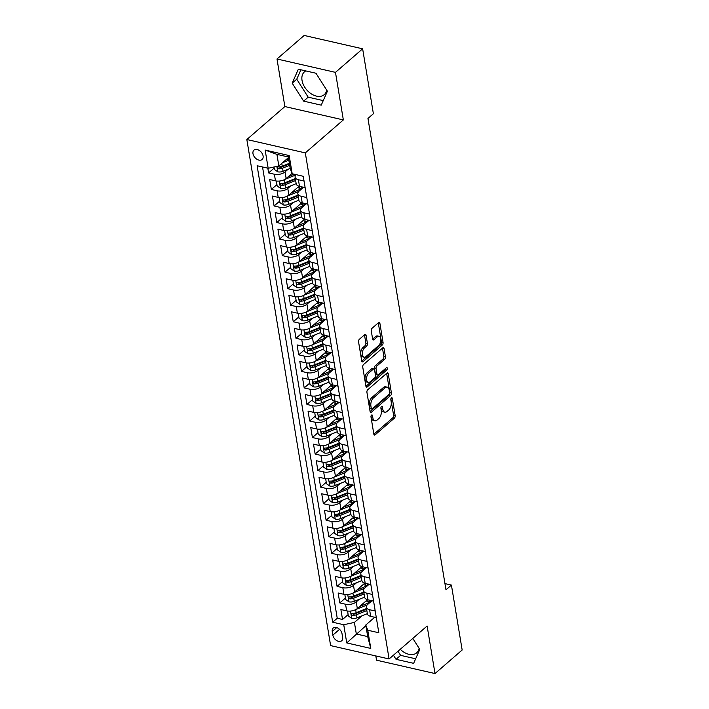 <?xml version="1.0" encoding="UTF-8"?>
<svg xmlns="http://www.w3.org/2000/svg" width="709" height="709" viewBox="0 0 709 709"><rect width="100%" height="100%" fill="white"/><g stroke="black" fill="none" stroke-linecap="round" stroke-linejoin="round"><path stroke-width="1.06" d="M371.543 415.084A1.329 0.727 102.9 0 0 370.984 416.865L373.838 434.121A1.905 1.037 102.9 0 0 374.485 435.042A1.905 1.037 102.9 0 0 375.176 434.812L394.372 418.168A1.905 1.037 102.9 0 0 395.17 415.625L392.316 398.378A1.329 0.727 102.9 0 0 391.864 397.722A1.329 0.727 102.9 0 0 391.386 397.882A1.329 0.727 102.9 0 0 390.827 399.672L391.191 401.906A6.089 3.332 102.9 0 1 388.638 410.059L387.043 411.442A6.089 3.332 102.9 0 1 384.827 412.177A6.089 3.332 102.9 0 1 382.771 409.208L382.399 406.975A1.329 0.727 102.9 0 0 381.947 406.328A1.329 0.727 102.9 0 0 381.469 406.487A1.329 0.727 102.9 0 0 380.901 408.269L381.274 410.502A6.089 3.332 102.9 0 1 378.721 418.656L377.126 420.038A6.089 3.332 102.9 0 1 374.91 420.783A6.089 3.332 102.9 0 1 372.845 417.805L372.482 415.571A1.329 0.727 102.9 0 0 372.03 414.925A1.329 0.727 102.9 0 0 371.543 415.084M305.783 70.909A15.111 10.121 -130.9 0 0 304.462 71.813A15.111 10.121 -130.9 0 0 302.034 80.409A15.111 10.121 -130.9 0 0 311.348 93.898A15.111 10.121 -130.9 0 0 324.252 94.643A15.111 10.121 -130.9 0 0 326.707 90.114M252.98 153.658A6.204 4.157 -130.9 0 0 256.8 159.188A6.204 4.157 -130.9 0 0 262.1 159.498A6.204 4.157 -130.9 0 0 263.092 155.971A6.204 4.157 -130.9 0 0 259.272 150.432A6.204 4.157 -130.9 0 0 253.973 150.131A6.204 4.157 -130.9 0 0 252.98 153.658M419.108 648.292A15.111 10.121 49.1 0 1 416.662 652.829A15.111 10.121 49.1 0 1 400.275 649.284M366.083 335.304A1.905 1.037 102.9 0 0 365.436 334.382A1.905 1.037 102.9 0 0 364.745 334.613L359.357 339.283A1.905 1.037 102.9 0 0 358.559 341.827L361.732 360.987A1.905 1.037 102.9 0 0 362.379 361.909A1.905 1.037 102.9 0 0 363.07 361.679L382.266 345.035A1.905 1.037 102.9 0 0 383.064 342.491L379.9 323.331A1.905 1.037 102.9 0 0 379.253 322.4A1.905 1.037 102.9 0 0 378.562 322.63L372.057 328.276A1.905 1.037 102.9 0 0 371.259 330.819L372.615 339.017A1.905 1.037 102.9 0 0 373.253 339.948A1.905 1.037 102.9 0 0 373.944 339.717L377.179 336.926A5.087 2.783 102.9 0 1 379.031 336.305A5.087 2.783 102.9 0 1 380.83 340.293A5.087 2.783 102.9 0 1 378.615 345.611L365.977 356.565A5.087 2.783 102.9 0 1 364.125 357.185A5.087 2.783 102.9 0 1 362.317 353.197A5.087 2.783 102.9 0 1 364.532 347.88L366.642 346.054A1.905 1.037 102.9 0 0 367.439 343.511L366.083 335.304L364.506 334.949A1.905 1.037 102.9 0 0 364.479 334.843M343.342 119.918L335.472 72.362L362.636 48.815L304.161 35.45L276.997 58.998L284.867 106.554L246.838 139.522L305.313 152.887L343.342 119.918L284.867 106.554M375.823 655.94L376.523 660.185L434.998 673.55L427.128 626.003L389.09 658.971L305.313 152.887M434.998 673.55L462.162 650.002L451.42 585.085L444.96 583.604M362.636 48.815L373.386 113.732L367.953 118.438L445.979 589.791L451.42 585.085M367.723 389.764A1.905 1.037 102.9 0 0 366.925 392.316L370.089 411.468A1.905 1.037 102.9 0 0 370.736 412.399A1.905 1.037 102.9 0 0 371.427 412.168L390.624 395.525A1.905 1.037 102.9 0 0 391.421 392.981L388.257 373.82A1.905 1.037 102.9 0 0 387.61 372.89A1.905 1.037 102.9 0 0 386.919 373.12L367.723 389.764M365.915 386.228L362.742 367.067A1.905 1.037 102.9 0 1 363.54 364.523L382.736 347.88A1.905 1.037 102.9 0 1 383.436 347.649A1.905 1.037 102.9 0 1 384.074 348.58L385.43 356.778A1.905 1.037 102.9 0 1 384.632 359.321L376.851 366.074A1.905 1.037 102.9 0 0 376.054 368.618L376.949 374.06A1.905 1.037 102.9 0 0 377.596 374.99A1.905 1.037 102.9 0 0 378.287 374.76L386.396 367.732A1.329 0.727 102.9 0 1 386.875 367.572A1.329 0.727 102.9 0 1 387.344 368.609A1.329 0.727 102.9 0 1 386.768 370.001L367.244 386.928A1.905 1.037 102.9 0 1 366.553 387.158A1.905 1.037 102.9 0 1 365.915 386.228M267.825 168.193L268.605 172.916L274.17 168.095M288.058 169.3L285.045 171.915A7.746 3.882 170.6 0 1 274.374 174.237L275.473 180.848L269.704 179.528L271.343 189.454L276.909 184.632M290.796 185.838L287.783 188.452A7.746 3.882 170.6 0 1 277.113 190.774L278.212 197.386L272.442 196.074L274.082 205.991L279.647 201.17M293.535 202.375L290.522 204.99A7.746 3.882 170.6 0 1 279.851 207.312L280.95 213.923L275.181 212.611L276.82 222.529L282.386 217.707M296.273 218.913L293.26 221.527A7.746 3.882 170.6 0 1 282.59 223.849L283.689 230.469L277.919 229.149L279.559 239.066L285.124 234.245M299.012 235.459L295.999 238.064A7.746 3.882 170.6 0 1 285.328 240.386L286.427 247.007L280.658 245.686L282.297 255.612L287.863 250.782M301.742 251.996L298.737 254.602A7.746 3.882 170.6 0 1 288.067 256.924L289.166 263.544L283.396 262.224L285.036 272.15L290.601 267.328M304.48 268.534L301.476 271.139A7.746 3.882 170.6 0 1 290.805 273.47L291.895 280.082L286.135 278.761L287.774 288.687L293.34 283.866M307.219 285.071L304.214 287.686A7.746 3.882 170.6 0 1 293.544 290.008L294.634 296.619L288.873 295.298L290.513 305.224L296.078 300.403M309.957 301.609L306.944 304.223A7.746 3.882 170.6 0 1 296.282 306.545L297.372 313.156L291.612 311.845L293.251 321.762L298.817 316.941M312.696 318.146L309.682 320.76A7.746 3.882 170.6 0 1 299.021 323.082L300.111 329.694L294.341 328.382L295.99 338.299L301.555 333.478M315.434 334.683L312.421 337.298A7.746 3.882 170.6 0 1 301.759 339.62L302.849 346.24L297.08 344.92L298.728 354.846L304.294 350.016M318.173 351.23L315.159 353.835A7.746 3.882 170.6 0 1 304.498 356.157L305.588 362.778L299.818 361.457L301.467 371.383L307.024 366.553M320.911 367.767L317.898 370.373A7.746 3.882 170.6 0 1 307.236 372.695L308.326 379.315L302.557 377.994L304.205 387.92L309.762 383.099M323.65 384.305L320.636 386.91A7.746 3.882 170.6 0 1 309.966 389.241L311.065 395.852L305.295 394.532L306.944 404.458L312.501 399.637M326.388 400.842L323.375 403.456A7.746 3.882 170.6 0 1 312.704 405.778L313.803 412.39L308.034 411.069L309.673 420.995L315.239 416.174M329.127 417.379L326.113 419.994A7.746 3.882 170.6 0 1 315.443 422.316L316.542 428.927L310.772 427.616L312.412 437.533L317.978 432.712M331.865 433.917L328.852 436.531A7.746 3.882 170.6 0 1 318.181 438.853L319.28 445.474L313.511 444.153L315.151 454.07L320.716 449.249M334.604 450.463L331.59 453.069A7.746 3.882 170.6 0 1 320.92 455.391L322.019 462.011L316.249 460.69L317.889 470.616L323.455 465.786M337.342 467.001L334.329 469.606A7.746 3.882 170.6 0 1 323.659 471.928L324.757 478.548L318.988 477.228L320.628 487.154L326.193 482.324M340.081 483.538L337.067 486.144A7.746 3.882 170.6 0 1 326.397 488.474L327.496 495.086L321.726 493.765L323.366 503.691L328.932 498.87M342.819 500.075L339.806 502.69A7.746 3.882 170.6 0 1 329.136 505.012L330.234 511.623L324.465 510.303L326.105 520.229L331.67 515.408M345.549 516.613L342.544 519.227A7.746 3.882 170.6 0 1 331.874 521.549L332.973 528.161L327.203 526.84L328.843 536.766L334.409 531.945M348.287 533.15L345.283 535.765A7.746 3.882 170.6 0 1 334.613 538.087L335.703 544.698L329.942 543.386L331.582 553.304L337.147 548.482M351.026 549.688L348.022 552.302A7.746 3.882 170.6 0 1 337.351 554.624L338.441 561.244L332.681 559.924L334.32 569.841L339.886 565.02M353.764 566.234L350.76 568.84A7.746 3.882 170.6 0 1 340.09 571.162L341.18 577.782L335.419 576.461L337.059 586.387L342.624 581.557M356.503 582.771L353.49 585.377A7.746 3.882 170.6 0 1 342.828 587.699L343.918 594.319L338.149 592.999L339.797 602.925L345.567 604.245A7.746 3.882 -9.4 0 0 356.228 601.914L359.241 599.309M345.363 598.104L339.797 602.925M275.473 180.848A7.746 3.882 -9.4 0 0 286.144 178.526L292.055 173.395M278.212 197.386A7.746 3.882 -9.4 0 0 288.882 195.064L299.065 186.228M280.95 213.923A7.746 3.882 -9.4 0 0 291.612 211.601L301.804 202.774M283.689 230.469A7.746 3.882 -9.4 0 0 294.35 228.138L304.542 219.311M286.427 247.007A7.746 3.882 -9.4 0 0 297.089 244.685L307.281 235.849M289.166 263.544A7.746 3.882 -9.4 0 0 299.827 261.222L310.019 252.386M291.895 280.082A7.746 3.882 -9.4 0 0 302.566 277.76L312.758 268.924M294.634 296.619A7.746 3.882 -9.4 0 0 305.304 294.297L315.496 285.461M297.372 313.156A7.746 3.882 -9.4 0 0 308.043 310.834L318.235 301.999M300.111 329.694A7.746 3.882 -9.4 0 0 310.781 327.372L320.973 318.545M302.849 346.24A7.746 3.882 -9.4 0 0 313.52 343.909L323.712 335.082M305.588 362.778A7.746 3.882 -9.4 0 0 316.258 360.456L326.45 351.62M308.326 379.315A7.746 3.882 -9.4 0 0 318.997 376.993L329.189 368.157M311.065 395.852A7.746 3.882 -9.4 0 0 321.735 393.53L331.918 384.695M313.803 412.39A7.746 3.882 -9.4 0 0 324.474 410.068L334.657 401.232M316.542 428.927A7.746 3.882 -9.4 0 0 327.212 426.605L337.395 417.778M319.28 445.474A7.746 3.882 -9.4 0 0 329.951 443.143L340.134 434.316M322.019 462.011A7.746 3.882 -9.4 0 0 332.689 459.689L342.872 450.853M324.757 478.548A7.746 3.882 -9.4 0 0 335.419 476.226L345.611 467.391M327.496 495.086A7.746 3.882 -9.4 0 0 338.158 492.764L348.349 483.928M330.234 511.623A7.746 3.882 -9.4 0 0 340.896 509.301L351.088 500.465M332.973 528.161A7.746 3.882 -9.4 0 0 343.635 525.839L353.826 517.003M335.703 544.698A7.746 3.882 -9.4 0 0 346.373 542.376L356.565 533.549M338.441 561.244A7.746 3.882 -9.4 0 0 349.112 558.914L359.303 550.087M341.18 577.782A7.746 3.882 -9.4 0 0 351.85 575.46L362.042 566.624M343.918 594.319A7.746 3.882 -9.4 0 0 354.589 591.997L364.781 583.161M342.633 637.373L342.03 633.74A6.009 4.024 -130.9 0 0 338.335 628.378A6.009 4.024 -130.9 0 0 333.203 628.077A6.009 4.024 -130.9 0 0 332.237 631.497L332.84 635.131A6.009 4.024 -130.9 0 0 336.545 640.493A6.009 4.024 -130.9 0 0 341.676 640.794A6.009 4.024 -130.9 0 0 342.633 637.373M246.838 139.522L330.616 645.607L389.09 658.971M268.17 168.263L265.157 150.078L289.183 155.563L292.188 173.758L290.22 168.547L288.297 156.964L276.918 154.367L278.841 165.941L268.17 168.263L257.11 165.738L332.672 622.21L343.741 624.735L354.403 622.413L361.98 615.846M292.188 173.758L303.257 176.284L378.819 632.756L367.758 630.23L370.772 648.416L346.745 642.93L343.741 624.735M303.532 187.265L299.163 191.049A7.746 3.882 170.6 0 0 297.833 193.761L298.932 200.372A7.746 3.882 -9.4 0 0 302.229 202.88L307.866 204.165M306.27 203.802L301.901 207.586A7.746 3.882 170.6 0 0 300.572 210.298L301.671 216.919A7.746 3.882 -9.4 0 0 304.967 219.418L310.604 220.703M309.009 220.339L304.64 224.124A7.746 3.882 170.6 0 0 303.31 226.836L304.409 233.456A7.746 3.882 -9.4 0 0 307.706 235.955L313.343 237.249M311.747 236.877L307.378 240.67A7.746 3.882 170.6 0 0 306.049 243.373L307.148 249.993A7.746 3.882 -9.4 0 0 310.445 252.493L316.081 253.787M314.486 253.414L310.117 257.207A7.746 3.882 170.6 0 0 308.787 259.919L309.886 266.531A7.746 3.882 -9.4 0 0 313.183 269.03L318.82 270.324M317.215 269.961L312.846 273.745A7.746 3.882 170.6 0 0 311.526 276.457L312.625 283.068A7.746 3.882 -9.4 0 0 315.922 285.576L321.558 286.861M319.954 286.498L315.585 290.282A7.746 3.882 170.6 0 0 314.264 292.994L315.363 299.606A7.746 3.882 -9.4 0 0 318.66 302.114L324.297 303.399M322.692 303.035L318.323 306.82A7.746 3.882 170.6 0 0 317.003 309.532L318.102 316.143A7.746 3.882 -9.4 0 0 321.399 318.651L327.035 319.936M325.431 319.573L321.062 323.357A7.746 3.882 170.6 0 0 319.741 326.069L320.84 332.689A7.746 3.882 -9.4 0 0 324.137 335.189L329.774 336.474M328.17 336.11L323.8 339.895A7.746 3.882 170.6 0 0 322.48 342.607L323.57 349.227A7.746 3.882 -9.4 0 0 326.876 351.726L332.512 353.02M330.908 352.648L326.539 356.441A7.746 3.882 170.6 0 0 325.218 359.144L326.308 365.764A7.746 3.882 -9.4 0 0 329.614 368.263L335.251 369.557M333.647 369.185L329.277 372.978A7.746 3.882 170.6 0 0 327.957 375.69L329.047 382.302A7.746 3.882 -9.4 0 0 332.353 384.801L337.989 386.095M336.385 385.731L332.016 389.516A7.746 3.882 170.6 0 0 330.695 392.228L331.785 398.839A7.746 3.882 -9.4 0 0 335.082 401.347L340.728 402.632M339.124 402.269L334.754 406.053A7.746 3.882 170.6 0 0 333.434 408.765L334.524 415.377A7.746 3.882 -9.4 0 0 337.821 417.885L343.466 419.17M341.862 418.806L337.493 422.591A7.746 3.882 170.6 0 0 336.172 425.303L337.262 431.923A7.746 3.882 -9.4 0 0 340.559 434.422L346.205 435.707M344.601 435.344L340.231 439.128A7.746 3.882 170.6 0 0 338.902 441.84L340.001 448.46A7.746 3.882 -9.4 0 0 343.298 450.959L348.934 452.245M347.339 451.881L342.97 455.674A7.746 3.882 170.6 0 0 341.641 458.377L342.739 464.998A7.746 3.882 -9.4 0 0 346.036 467.497L351.673 468.791M350.078 468.419L345.708 472.212A7.746 3.882 170.6 0 0 344.379 474.924L345.478 481.535A7.746 3.882 -9.4 0 0 348.775 484.034L354.411 485.328M352.816 484.956L348.447 488.749A7.746 3.882 170.6 0 0 347.118 491.461L348.216 498.072A7.746 3.882 -9.4 0 0 351.513 500.581L357.15 501.866M355.555 501.502L351.185 505.287A7.746 3.882 170.6 0 0 349.856 507.999L350.955 514.61A7.746 3.882 -9.4 0 0 354.252 517.118L359.888 518.403M358.293 518.04L353.924 521.824A7.746 3.882 170.6 0 0 352.595 524.536L353.694 531.147A7.746 3.882 -9.4 0 0 356.99 533.655L362.627 534.941M361.023 534.577L356.662 538.361A7.746 3.882 170.6 0 0 355.333 541.073L356.432 547.694A7.746 3.882 -9.4 0 0 359.729 550.193L365.365 551.478M363.761 551.115L359.392 554.899A7.746 3.882 170.6 0 0 358.072 557.611L359.171 564.231A7.746 3.882 -9.4 0 0 362.467 566.73L368.104 568.024M366.5 567.652L362.131 571.445A7.746 3.882 170.6 0 0 360.81 574.148L361.909 580.768A7.746 3.882 -9.4 0 0 365.206 583.268L370.842 584.562M369.238 584.189L364.869 587.983A7.746 3.882 170.6 0 0 363.549 590.694L364.648 597.306A7.746 3.882 -9.4 0 0 367.944 599.805L373.581 601.099M262.534 166.978L337.236 618.248L342.536 619.462L340.887 609.536L346.657 610.857A7.746 3.882 -9.4 0 0 357.327 608.535L367.519 599.699M371.977 600.736L367.608 604.52A7.746 3.882 -9.4 0 0 366.287 607.232A7.746 3.882 -9.4 0 0 369.584 609.731L375.221 611.025M366.287 607.232L367.377 613.843A7.746 3.882 -9.4 0 0 370.683 616.351L376.319 617.636M304.037 181.017L298.4 179.723A7.746 3.882 170.6 0 1 295.095 177.223A7.746 3.882 170.6 0 1 296.238 174.68M295.095 177.223L296.194 183.835A7.746 3.882 -9.4 0 0 299.49 186.343L305.127 187.628M306.775 197.554L301.139 196.26A7.746 3.882 170.6 0 1 297.833 193.761M309.514 214.091L303.877 212.806A7.746 3.882 170.6 0 1 300.572 210.298M312.252 230.629L306.607 229.344A7.746 3.882 170.6 0 1 303.31 226.836M314.991 247.166L309.346 245.881A7.746 3.882 170.6 0 1 306.049 243.373M317.729 263.704L312.084 262.419A7.746 3.882 170.6 0 1 308.787 259.919M320.459 280.25L314.823 278.956A7.746 3.882 170.6 0 1 311.526 276.457M323.198 296.787L317.561 295.493A7.746 3.882 170.6 0 1 314.264 292.994M325.936 313.325L320.3 312.031A7.746 3.882 170.6 0 1 317.003 309.532M328.675 329.862L323.038 328.577A7.746 3.882 170.6 0 1 319.741 326.069M331.413 346.4L325.777 345.115A7.746 3.882 170.6 0 1 322.48 342.607M334.152 362.937L328.515 361.652A7.746 3.882 170.6 0 1 325.218 359.144M336.89 379.475L331.254 378.189A7.746 3.882 170.6 0 1 327.957 375.69M339.629 396.021L333.992 394.727A7.746 3.882 170.6 0 1 330.695 392.228M342.367 412.558L336.731 411.264A7.746 3.882 170.6 0 1 333.434 408.765M345.106 429.096L339.469 427.802A7.746 3.882 170.6 0 1 336.172 425.303M347.844 445.633L342.208 444.348A7.746 3.882 170.6 0 1 338.902 441.84M350.583 462.171L344.946 460.885A7.746 3.882 170.6 0 1 341.641 458.377M353.321 478.708L347.685 477.423A7.746 3.882 170.6 0 1 344.379 474.924M356.06 495.245L350.423 493.96A7.746 3.882 170.6 0 1 347.118 491.461M358.798 511.792L353.153 510.498A7.746 3.882 170.6 0 1 349.856 507.999M361.537 528.329L355.891 527.035A7.746 3.882 170.6 0 1 352.595 524.536M364.266 544.866L358.63 543.573A7.746 3.882 170.6 0 1 355.333 541.073M367.005 561.404L361.368 560.119A7.746 3.882 170.6 0 1 358.072 557.611M369.743 577.941L364.107 576.656A7.746 3.882 170.6 0 1 360.81 574.148M372.482 594.479L366.845 593.194A7.746 3.882 170.6 0 1 363.549 590.694M342.828 587.699L337.059 586.387M340.09 571.162L334.32 569.841M337.351 554.624L331.582 553.304M334.613 538.087L328.843 536.766M331.874 521.549L326.105 520.229M329.136 505.012L323.366 503.691M326.397 488.474L320.628 487.154M323.659 471.928L317.889 470.616M320.92 455.391L315.151 454.07M318.181 438.853L312.412 437.533M315.443 422.316L309.673 420.995M312.704 405.778L306.944 404.458M309.966 389.241L304.205 387.92M307.236 372.695L301.467 371.383M304.498 356.157L298.728 354.846M301.759 339.62L295.99 338.299M299.021 323.082L293.251 321.762M296.282 306.545L290.513 305.224M293.544 290.008L287.774 288.687M290.805 273.47L285.036 272.15M288.067 256.924L282.297 255.612M285.328 240.386L279.559 239.066M282.59 223.849L276.82 222.529M279.851 207.312L274.082 205.991M277.113 190.774L271.343 189.454M274.374 174.237L268.605 172.916M278.841 165.941L288.412 157.646M354.403 622.413L356.326 633.988L367.696 636.593L365.782 625.01L367.758 630.23M365.897 625.692L346.745 642.93M374.715 617.273L365.782 625.01M335.472 72.362L276.997 58.998M348.101 614.641L342.536 619.462M337.236 618.248L332.672 622.21M367.696 636.593L370.772 648.416M265.157 150.078L276.918 154.367M289.183 155.563L288.297 156.964M393.424 655.213L396.039 659.317L413.648 663.34L419.808 649.391L412.815 638.41M298.347 69.216L292.188 83.157L303.629 101.13L321.239 105.154L327.407 91.213L315.957 73.24L298.347 69.216M397.988 651.261L400.603 655.355L415.651 658.794M400.603 655.355L396.039 659.317M300.908 69.792L296.752 79.204L308.193 97.177L323.251 100.616M308.193 97.177L303.629 101.13M296.752 79.204L292.188 83.157M371.029 416.015L371.268 417.441A6.089 3.332 102.9 0 0 373.324 420.419L374.91 420.783M384.827 412.177L383.241 411.814A6.089 3.332 102.9 0 1 381.185 408.845L380.955 407.418M373.865 434.227L392.795 417.814A1.905 1.037 102.9 0 0 393.592 415.261L390.872 398.821M370.116 411.574L389.046 395.161A1.905 1.037 102.9 0 0 389.844 392.618L386.671 373.457A1.905 1.037 102.9 0 0 386.653 373.351M371.294 408.393A1.329 0.727 102.9 0 0 371.738 409.04A1.329 0.727 102.9 0 0 372.225 408.88L389.081 394.266A1.329 0.727 102.9 0 0 389.64 392.485L389.25 390.127A6.089 3.332 102.9 0 0 387.185 387.158A6.089 3.332 102.9 0 0 384.969 387.894L373.457 397.882A6.089 3.332 102.9 0 0 370.904 406.035L371.294 408.393L369.708 408.029A1.329 0.727 102.9 0 0 370.16 408.676L371.738 409.04M387.185 387.158L385.607 386.795A6.089 3.332 102.9 0 0 383.392 387.531L384.969 387.894M369.708 408.029L369.318 405.672A6.089 3.332 102.9 0 1 371.87 397.519L383.392 387.531M377.596 374.99L376.009 374.627A1.905 1.037 102.9 0 1 375.371 373.696L374.467 368.263A1.905 1.037 102.9 0 1 375.265 365.711L383.055 358.958A1.905 1.037 102.9 0 0 383.853 356.414L382.497 348.216A1.905 1.037 102.9 0 0 382.47 348.11M365.933 386.334L385.191 369.646A1.329 0.727 102.9 0 0 385.767 368.272M368.769 373.076A5.087 2.783 102.9 0 0 366.553 378.393A5.087 2.783 102.9 0 0 368.352 382.381A5.087 2.783 102.9 0 0 370.204 381.761L374.662 377.906A1.905 1.037 102.9 0 0 375.46 375.353L374.556 369.912A1.905 1.037 102.9 0 0 373.918 368.99A1.905 1.037 102.9 0 0 373.218 369.221L368.769 373.076L367.191 372.712A5.087 2.783 102.9 0 0 364.975 378.039A5.087 2.783 102.9 0 0 366.775 382.018L368.352 382.381M373.918 368.99L372.331 368.627A1.905 1.037 102.9 0 0 371.64 368.857L373.218 369.221M367.191 372.712L371.64 368.857M364.125 357.185L362.538 356.822A5.087 2.783 102.9 0 1 360.739 352.834A5.087 2.783 102.9 0 1 362.955 347.516L365.064 345.691A1.905 1.037 102.9 0 0 365.862 343.147L364.506 334.949M379.031 336.305L377.445 335.942A5.087 2.783 102.9 0 0 375.593 336.562L377.179 336.926M372.633 339.132L375.593 336.562M361.758 361.094L380.689 344.68A1.905 1.037 102.9 0 0 381.486 342.128L378.314 322.976A1.905 1.037 102.9 0 0 378.296 322.861M347.605 611.025L348.323 616.015L351.761 618.39A5.131 2.57 -9.4 0 0 357.008 617.858L367.351 613.675M369.265 602.056A12.301 6.168 -9.4 0 0 368.104 601.719A6.106 3.058 170.6 0 1 366.216 600.824M356.069 609.412L366.748 605.096A14.818 7.427 -9.4 0 0 367.2 604.91M359.667 606.505L365.543 604.13A12.301 6.168 -9.4 0 0 370.86 600.479M366.606 609.164A12.301 6.168 170.6 0 1 366.393 609.253L355.289 613.746A2.614 1.312 170.6 0 1 354.128 614.047L352.559 615.403A5.131 2.57 -9.4 0 0 356.485 614.712L366.837 610.529M366.509 608.544L356.157 612.727A5.131 2.57 170.6 0 1 352.231 613.418L351.531 613.622M352.231 613.418C350.946 613.959 351.052 614.623 352.559 615.403M344.866 594.488L345.584 599.477L349.023 601.852A5.131 2.57 -9.4 0 0 354.27 601.321L364.612 597.138M366.526 585.51A12.301 6.168 -9.4 0 0 365.365 585.173A6.106 3.058 170.6 0 1 363.478 584.287M353.33 592.875L364.009 588.559A14.818 7.427 -9.4 0 0 364.461 588.364M356.928 589.968L362.804 587.593A12.301 6.168 -9.4 0 0 368.122 583.941M363.868 592.627A12.301 6.168 170.6 0 1 363.655 592.715L352.55 597.208A2.614 1.312 170.6 0 1 351.389 597.51L349.821 598.866A5.131 2.57 -9.4 0 0 353.756 598.174L364.098 593.991M363.77 592.006L353.419 596.189A5.131 2.57 170.6 0 1 349.493 596.881L348.793 597.084M349.493 596.881C348.208 597.421 348.314 598.077 349.821 598.866M342.128 577.95L342.846 582.94L346.284 585.315A5.131 2.57 -9.4 0 0 351.531 584.774L361.874 580.6M363.788 568.972A12.301 6.168 -9.4 0 0 362.627 568.636A6.106 3.058 170.6 0 1 360.739 567.749M350.592 576.337L361.271 572.021A14.818 7.427 -9.4 0 0 361.732 571.826M354.19 573.421L360.066 571.046A12.301 6.168 -9.4 0 0 365.383 567.395M361.129 576.089A12.301 6.168 170.6 0 1 360.916 576.178L349.812 580.662A2.614 1.312 170.6 0 1 348.651 580.972L347.082 582.328A5.131 2.57 -9.4 0 0 351.017 581.637L361.36 577.454M361.032 575.469L350.689 579.652A5.131 2.57 170.6 0 1 346.754 580.343L346.054 580.547M346.754 580.343C345.469 580.884 345.575 581.54 347.082 582.328M339.389 561.404L340.116 566.402L343.546 568.778A5.131 2.57 -9.4 0 0 348.793 568.237L359.135 564.054M361.049 552.435A12.301 6.168 -9.4 0 0 359.888 552.098A6.106 3.058 170.6 0 1 358.001 551.212M347.853 559.8L358.532 555.484A14.818 7.427 -9.4 0 0 358.993 555.289M351.451 556.884L357.327 554.509A12.301 6.168 -9.4 0 0 362.654 550.858M358.391 559.552A12.301 6.168 170.6 0 1 358.178 559.64L347.073 564.125A2.614 1.312 170.6 0 1 345.912 564.435L344.344 565.791A5.131 2.57 -9.4 0 0 348.279 565.1L358.621 560.916M358.293 558.931L347.951 563.114A5.131 2.57 170.6 0 1 344.016 563.806L343.316 564.01M344.016 563.806C342.731 564.337 342.837 565.002 344.344 565.791M336.651 544.866L337.378 549.865L340.807 552.24A5.131 2.57 -9.4 0 0 346.054 551.699L356.405 547.516M358.311 535.898A12.301 6.168 -9.4 0 0 357.15 535.561A6.106 3.058 170.6 0 1 355.262 534.675M345.115 543.262L355.794 538.946A14.818 7.427 -9.4 0 0 356.255 538.751M348.722 540.347L354.589 537.971A12.301 6.168 -9.4 0 0 359.915 534.32M355.652 543.014A12.301 6.168 170.6 0 1 355.439 543.103L344.335 547.587A2.614 1.312 170.6 0 1 343.174 547.897L341.605 549.253A5.131 2.57 -9.4 0 0 345.54 548.562L355.883 544.379M355.555 542.394L345.212 546.577A5.131 2.57 170.6 0 1 341.277 547.268L340.577 547.472M341.277 547.268C339.992 547.8 340.098 548.465 341.605 549.253M333.912 528.329L334.639 533.328L338.069 535.703A5.131 2.57 -9.4 0 0 343.316 535.162L353.667 530.979M355.572 519.36A12.301 6.168 -9.4 0 0 354.411 519.023A6.106 3.058 170.6 0 1 352.524 518.137M342.376 526.725L353.055 522.4A14.818 7.427 -9.4 0 0 353.516 522.214M345.983 523.809L351.85 521.434A12.301 6.168 -9.4 0 0 357.176 517.783M352.914 526.477A12.301 6.168 170.6 0 1 352.701 526.565L341.596 531.05A2.614 1.312 170.6 0 1 340.435 531.36L338.867 532.716A5.131 2.57 -9.4 0 0 342.801 532.016L353.144 527.842M352.816 525.856L342.474 530.04A5.131 2.57 170.6 0 1 338.539 530.731L337.839 530.935M338.539 530.731C337.254 531.263 337.369 531.927 338.867 532.716M331.174 511.792L331.901 516.781L335.33 519.165A5.131 2.57 -9.4 0 0 340.586 518.625L350.928 514.442M352.834 502.823A12.301 6.168 -9.4 0 0 351.673 502.486A6.106 3.058 170.6 0 1 349.785 501.591M339.638 510.179L350.317 505.863A14.818 7.427 -9.4 0 0 350.778 505.677M343.245 507.272L349.112 504.897A12.301 6.168 -9.4 0 0 354.438 501.245M350.175 509.931A12.301 6.168 170.6 0 1 349.962 510.019L338.858 514.512A2.614 1.312 170.6 0 1 337.697 514.814L336.128 516.17A5.131 2.57 -9.4 0 0 340.063 515.478L350.406 511.295M350.078 509.319L339.735 513.493A5.131 2.57 170.6 0 1 335.8 514.193L335.1 514.388M335.8 514.193C334.515 514.725 334.63 515.39 336.128 516.17M328.435 495.254L329.162 500.244L332.592 502.619A5.131 2.57 -9.4 0 0 337.847 502.087L348.19 497.904M350.095 486.285A12.301 6.168 -9.4 0 0 348.934 485.949A6.106 3.058 170.6 0 1 347.047 485.053M336.899 493.641L347.578 489.325A14.818 7.427 -9.4 0 0 348.039 489.139M340.506 490.734L346.382 488.359A12.301 6.168 -9.4 0 0 351.699 484.708M347.445 493.393A12.301 6.168 170.6 0 1 347.224 493.482L336.119 497.975A2.614 1.312 170.6 0 1 334.958 498.276L333.398 499.632A5.131 2.57 -9.4 0 0 337.324 498.941L347.667 494.758M347.339 492.773L336.997 496.956A5.131 2.57 170.6 0 1 333.062 497.647L332.37 497.851M333.062 497.647C331.777 498.188 331.892 498.852 333.398 499.632M325.697 478.717L326.424 483.706L329.853 486.082A5.131 2.57 -9.4 0 0 335.109 485.55L345.451 481.367M347.357 469.739A12.301 6.168 -9.4 0 0 346.196 469.402A6.106 3.058 170.6 0 1 344.308 468.516M334.161 477.104L344.84 472.788A14.818 7.427 -9.4 0 0 345.301 472.593M337.768 474.197L343.643 471.822A12.301 6.168 -9.4 0 0 348.961 468.17M344.707 476.856A12.301 6.168 170.6 0 1 344.485 476.944L333.381 481.438A2.614 1.312 170.6 0 1 332.22 481.739L330.66 483.095A5.131 2.57 -9.4 0 0 334.586 482.404L344.928 478.221M344.601 476.235L334.258 480.418A5.131 2.57 170.6 0 1 330.323 481.11L329.632 481.314M330.323 481.11C329.038 481.65 329.153 482.306 330.66 483.095M322.958 462.179L323.685 467.169L327.115 469.544A5.131 2.57 -9.4 0 0 332.37 469.004L342.713 464.829M344.618 453.202A12.301 6.168 -9.4 0 0 343.457 452.865A6.106 3.058 170.6 0 1 341.578 451.979M331.422 460.566L342.101 456.25A14.818 7.427 -9.4 0 0 342.562 456.055M335.029 457.651L340.905 455.275A12.301 6.168 -9.4 0 0 346.222 451.624M341.968 460.318A12.301 6.168 170.6 0 1 341.747 460.407L330.642 464.891A2.614 1.312 170.6 0 1 329.481 465.201L327.921 466.557A5.131 2.57 -9.4 0 0 331.847 465.866L342.19 461.683M341.862 459.698L331.52 463.881A5.131 2.57 170.6 0 1 327.593 464.572L326.893 464.776M327.593 464.572C326.3 465.113 326.415 465.769 327.921 466.557M320.22 445.633L320.947 450.632L324.385 453.007A5.131 2.57 -9.4 0 0 329.632 452.466L339.974 448.283M341.88 436.664A12.301 6.168 -9.4 0 0 340.728 436.327A6.106 3.058 170.6 0 1 338.84 435.441M328.684 444.029L339.363 439.713A14.818 7.427 -9.4 0 0 339.824 439.518M332.291 441.113L338.166 438.738A12.301 6.168 -9.4 0 0 343.484 435.087M339.23 443.781A12.301 6.168 170.6 0 1 339.008 443.869L327.912 448.354A2.614 1.312 170.6 0 1 326.743 448.664L325.183 450.02A5.131 2.57 -9.4 0 0 329.109 449.329L339.451 445.146M339.124 443.16L328.781 447.344A5.131 2.57 170.6 0 1 324.855 448.035L324.155 448.239M324.855 448.035C323.561 448.567 323.676 449.231 325.183 450.02M317.49 429.096L318.208 434.094L321.647 436.469A5.131 2.57 -9.4 0 0 326.893 435.929L337.236 431.746M339.15 420.127A12.301 6.168 -9.4 0 0 337.989 419.79A6.106 3.058 170.6 0 1 336.101 418.904M325.945 427.492L336.624 423.176A14.818 7.427 -9.4 0 0 337.085 422.981M329.552 424.576L335.428 422.201A12.301 6.168 -9.4 0 0 340.745 418.549M336.491 427.243A12.301 6.168 170.6 0 1 336.279 427.332L325.174 431.816A2.614 1.312 170.6 0 1 324.004 432.127L322.444 433.483A5.131 2.57 -9.4 0 0 326.37 432.791L336.713 428.608M336.385 426.623L326.043 430.806A5.131 2.57 170.6 0 1 322.116 431.497L321.416 431.701M322.116 431.497C320.831 432.029 320.938 432.694 322.444 433.483M314.752 412.558L315.47 417.557L318.908 419.932A5.131 2.57 -9.4 0 0 324.155 419.391L334.497 415.208M336.412 403.589A12.301 6.168 -9.4 0 0 335.251 403.253A6.106 3.058 170.6 0 1 333.363 402.366M323.207 410.954L333.886 406.629A14.818 7.427 -9.4 0 0 334.347 406.443M326.814 408.038L332.689 405.663A12.301 6.168 -9.4 0 0 338.007 402.012M333.753 410.706A12.301 6.168 170.6 0 1 333.54 410.786L322.435 415.279A2.614 1.312 170.6 0 1 321.266 415.589L319.706 416.945A5.131 2.57 -9.4 0 0 323.632 416.245L333.974 412.071M333.647 410.086L323.304 414.26A5.131 2.57 170.6 0 1 319.378 414.96L318.678 415.155M319.378 414.96C318.093 415.492 318.199 416.156 319.706 416.945M312.013 396.021L312.731 401.01L316.17 403.386A5.131 2.57 -9.4 0 0 321.416 402.854L331.759 398.671M333.673 387.052A12.301 6.168 -9.4 0 0 332.512 386.715A6.106 3.058 170.6 0 1 330.624 385.82M320.468 394.408L331.147 390.092A14.818 7.427 -9.4 0 0 331.608 389.906M324.075 391.501L329.951 389.126A12.301 6.168 -9.4 0 0 335.268 385.474M331.014 394.16A12.301 6.168 170.6 0 1 330.802 394.248L319.697 398.742A2.614 1.312 170.6 0 1 318.527 399.043L316.967 400.399A5.131 2.57 -9.4 0 0 320.893 399.708L331.236 395.525M330.908 393.539L320.565 397.722A5.131 2.57 170.6 0 1 316.639 398.414L315.939 398.618M316.639 398.414C315.354 398.954 315.461 399.619 316.967 400.399M309.275 379.483L309.993 384.473L313.431 386.848A5.131 2.57 -9.4 0 0 318.678 386.316L329.02 382.133M330.935 370.515A12.301 6.168 -9.4 0 0 329.774 370.178A6.106 3.058 170.6 0 1 327.886 369.283M317.729 377.87L328.409 373.554A14.818 7.427 -9.4 0 0 328.87 373.368M321.337 374.964L327.212 372.588A12.301 6.168 -9.4 0 0 332.53 368.937M328.276 377.622A12.301 6.168 170.6 0 1 328.063 377.711L316.958 382.204A2.614 1.312 170.6 0 1 315.789 382.506L314.229 383.861A5.131 2.57 -9.4 0 0 318.155 383.17L328.497 378.987M328.17 377.002L317.827 381.185A5.131 2.57 170.6 0 1 313.901 381.876L313.201 382.08M313.901 381.876C312.616 382.417 312.722 383.082 314.229 383.861M306.536 362.946L307.254 367.936L310.693 370.311A5.131 2.57 -9.4 0 0 315.939 369.779L326.282 365.596M328.196 353.968A12.301 6.168 -9.4 0 0 327.035 353.631A6.106 3.058 170.6 0 1 325.147 352.745M315 361.333L325.679 357.017A14.818 7.427 -9.4 0 0 326.131 356.822M318.598 358.417L324.474 356.051A12.301 6.168 -9.4 0 0 329.791 352.4M325.537 361.085A12.301 6.168 170.6 0 1 325.325 361.173L314.22 365.667A2.614 1.312 170.6 0 1 313.05 365.968L311.49 367.324A5.131 2.57 -9.4 0 0 315.416 366.633L325.759 362.45M325.431 360.464L315.088 364.648A5.131 2.57 170.6 0 1 311.162 365.339L310.462 365.543M311.162 365.339C309.877 365.879 309.984 366.535 311.49 367.324M303.798 346.409L304.516 351.398L307.954 353.773A5.131 2.57 -9.4 0 0 313.201 353.233L323.543 349.058M325.458 337.431A12.301 6.168 -9.4 0 0 324.297 337.094A6.106 3.058 170.6 0 1 322.409 336.208M312.261 344.796L322.941 340.48A14.818 7.427 -9.4 0 0 323.393 340.285M315.859 341.88L321.735 339.505A12.301 6.168 -9.4 0 0 327.053 335.853M322.799 344.547A12.301 6.168 170.6 0 1 322.586 344.636L311.481 349.12A2.614 1.312 170.6 0 1 310.312 349.431L308.752 350.787A5.131 2.57 -9.4 0 0 312.678 350.095L323.029 345.912M322.692 343.927L312.35 348.11A5.131 2.57 170.6 0 1 308.424 348.801L307.724 349.005M308.424 348.801C307.139 349.342 307.245 349.998 308.752 350.787M301.059 329.862L301.777 334.861L305.216 337.236A5.131 2.57 -9.4 0 0 310.462 336.695L320.805 332.512M322.719 320.893A12.301 6.168 -9.4 0 0 321.558 320.557A6.106 3.058 170.6 0 1 319.67 319.67M309.523 328.258L320.202 323.942A14.818 7.427 -9.4 0 0 320.654 323.747M313.121 325.342L318.997 322.967A12.301 6.168 -9.4 0 0 324.314 319.316M320.06 328.01A12.301 6.168 170.6 0 1 319.848 328.099L308.743 332.583A2.614 1.312 170.6 0 1 307.582 332.893L306.013 334.249A5.131 2.57 -9.4 0 0 309.939 333.558L320.291 329.375M319.963 327.39L309.611 331.573A5.131 2.57 170.6 0 1 305.685 332.264L304.985 332.468M305.685 332.264C304.4 332.796 304.507 333.46 306.013 334.249M298.321 313.325L299.038 318.323L302.477 320.698A5.131 2.57 -9.4 0 0 307.724 320.158L318.066 315.975M319.981 304.356A12.301 6.168 -9.4 0 0 318.82 304.019A6.106 3.058 170.6 0 1 316.932 303.133M306.784 311.721L317.464 307.396A14.818 7.427 -9.4 0 0 317.924 307.21M310.382 308.805L316.258 306.43A12.301 6.168 -9.4 0 0 321.576 302.778M317.322 311.473A12.301 6.168 170.6 0 1 317.109 311.561L306.004 316.046A2.614 1.312 170.6 0 1 304.843 316.356L303.275 317.712A5.131 2.57 -9.4 0 0 307.21 317.02L317.552 312.837M317.224 310.852L306.873 315.035A5.131 2.57 170.6 0 1 302.947 315.727L302.247 315.93M302.947 315.727C301.662 316.258 301.768 316.923 303.275 317.712M295.582 296.787L296.309 301.786L299.739 304.161A5.131 2.57 -9.4 0 0 304.985 303.62L315.328 299.437M317.242 287.819A12.301 6.168 -9.4 0 0 316.081 287.482A6.106 3.058 170.6 0 1 314.193 286.596M304.046 295.174L314.725 290.858A14.818 7.427 -9.4 0 0 315.186 290.672M307.644 292.268L313.52 289.892A12.301 6.168 -9.4 0 0 318.846 286.241M314.583 294.926A12.301 6.168 170.6 0 1 314.371 295.015L303.266 299.508A2.614 1.312 170.6 0 1 302.105 299.818L300.536 301.174A5.131 2.57 -9.4 0 0 304.471 300.474L314.814 296.3M314.486 294.315L304.143 298.489A5.131 2.57 170.6 0 1 300.208 299.189L299.508 299.384M300.208 299.189C298.923 299.721 299.03 300.386 300.536 301.174M292.844 280.25L293.57 285.24L297 287.615A5.131 2.57 -9.4 0 0 302.247 287.083L312.598 282.9M314.504 271.281A12.301 6.168 -9.4 0 0 313.343 270.944A6.106 3.058 170.6 0 1 311.455 270.049M301.307 278.637L311.987 274.321A14.818 7.427 -9.4 0 0 312.447 274.135M304.914 275.73L310.781 273.355A12.301 6.168 -9.4 0 0 316.108 269.704M311.845 278.389A12.301 6.168 170.6 0 1 311.632 278.477L300.527 282.971A2.614 1.312 170.6 0 1 299.366 283.272L297.798 284.628A5.131 2.57 -9.4 0 0 301.733 283.937L312.075 279.754M311.747 277.768L301.405 281.952A5.131 2.57 170.6 0 1 297.47 282.643L296.77 282.847M297.47 282.643C296.185 283.183 296.291 283.848 297.798 284.628M290.105 263.713L290.832 268.702L294.262 271.077A5.131 2.57 -9.4 0 0 299.508 270.546L309.86 266.362M311.765 254.735A12.301 6.168 -9.4 0 0 310.604 254.407A6.106 3.058 170.6 0 1 308.716 253.512M298.569 262.1L309.248 257.784A14.818 7.427 -9.4 0 0 309.709 257.589M302.176 259.193L308.043 256.818A12.301 6.168 -9.4 0 0 313.369 253.166M309.106 261.851A12.301 6.168 170.6 0 1 308.894 261.94L297.789 266.433A2.614 1.312 170.6 0 1 296.628 266.735L295.059 268.091A5.131 2.57 -9.4 0 0 298.994 267.399L309.337 263.216M309.009 261.231L298.666 265.414A5.131 2.57 170.6 0 1 294.731 266.105L294.031 266.309M294.731 266.105C293.446 266.646 293.561 267.302 295.059 268.091M287.367 247.175L288.093 252.165L291.523 254.54A5.131 2.57 -9.4 0 0 296.779 254.008L307.121 249.825M309.027 238.197A12.301 6.168 -9.4 0 0 307.866 237.861A6.106 3.058 170.6 0 1 305.978 236.974M295.83 245.562L306.51 241.246A14.818 7.427 -9.4 0 0 306.97 241.051M299.437 242.646L305.304 240.271A12.301 6.168 -9.4 0 0 310.631 236.62M306.368 245.314A12.301 6.168 170.6 0 1 306.155 245.403L295.05 249.896A2.614 1.312 170.6 0 1 293.889 250.197L292.321 251.553A5.131 2.57 -9.4 0 0 296.256 250.862L306.598 246.679M306.27 244.694L295.928 248.877A5.131 2.57 170.6 0 1 291.993 249.568L291.293 249.772M291.993 249.568C290.708 250.109 290.823 250.764 292.321 251.553M284.628 230.629L285.355 235.627L288.785 238.002A5.131 2.57 -9.4 0 0 294.04 237.462L304.383 233.288M306.288 221.66A12.301 6.168 -9.4 0 0 305.127 221.323A6.106 3.058 170.6 0 1 303.239 220.437M293.092 229.025L303.771 224.709A14.818 7.427 -9.4 0 0 304.232 224.514M296.699 226.109L302.566 223.734A12.301 6.168 -9.4 0 0 307.892 220.082M303.629 228.777A12.301 6.168 170.6 0 1 303.417 228.865L292.312 233.35A2.614 1.312 170.6 0 1 291.151 233.66L289.582 235.016A5.131 2.57 -9.4 0 0 293.517 234.324L303.86 230.141M303.532 228.156L293.189 232.339A5.131 2.57 170.6 0 1 289.254 233.031L288.563 233.234M289.254 233.031C287.969 233.571 288.084 234.227 289.582 235.016M281.89 214.091L282.616 219.09L286.046 221.465A5.131 2.57 -9.4 0 0 291.302 220.924L301.644 216.741M303.549 205.123A12.301 6.168 -9.4 0 0 302.388 204.786A6.106 3.058 170.6 0 1 300.501 203.9M290.353 212.487L301.033 208.171A14.818 7.427 -9.4 0 0 301.493 207.976M293.96 209.572L299.836 207.196A12.301 6.168 -9.4 0 0 305.154 203.545M300.9 212.239A12.301 6.168 170.6 0 1 300.678 212.328L289.573 216.812A2.614 1.312 170.6 0 1 288.412 217.122L286.853 218.478A5.131 2.57 -9.4 0 0 290.779 217.787L301.121 213.604M300.793 211.619L290.451 215.802A5.131 2.57 170.6 0 1 286.516 216.493L285.824 216.697M286.516 216.493C285.231 217.025 285.346 217.69 286.853 218.478M279.151 197.554L279.878 202.552L283.308 204.928A5.131 2.57 -9.4 0 0 288.563 204.387L298.906 200.204M300.811 188.585A12.301 6.168 -9.4 0 0 299.65 188.248A6.106 3.058 170.6 0 1 297.762 187.362M287.615 195.95L298.294 191.625A14.818 7.427 -9.4 0 0 298.755 191.439M291.222 193.034L297.098 190.659A12.301 6.168 -9.4 0 0 302.415 187.008M298.161 195.702A12.301 6.168 170.6 0 1 297.94 195.79L286.835 200.275A2.614 1.312 170.6 0 1 285.674 200.585L284.114 201.941A5.131 2.57 -9.4 0 0 288.04 201.241L298.383 197.067M298.055 195.081L287.712 199.264A5.131 2.57 170.6 0 1 283.786 199.956L283.086 200.16M283.786 199.956C282.492 200.487 282.607 201.152 284.114 201.941M276.413 181.017L277.139 186.006L280.578 188.39A5.131 2.57 -9.4 0 0 285.824 187.85L296.167 183.666M284.876 179.404L295.556 175.088A14.818 7.427 -9.4 0 0 296.016 174.901M288.483 176.497L294.146 174.201M295.423 179.155A12.301 6.168 170.6 0 1 295.201 179.244L284.105 183.737A2.614 1.312 170.6 0 1 282.935 184.048L281.376 185.395A5.131 2.57 -9.4 0 0 285.302 184.703L295.644 180.529M295.316 178.544L284.974 182.718A5.131 2.57 170.6 0 1 281.048 183.418L280.347 183.613M281.048 183.418C279.754 183.95 279.869 184.615 281.376 185.395M273.993 166.996L274.401 169.469L277.839 171.844A5.131 2.57 -9.4 0 0 283.086 171.312L290.194 168.432M282.599 162.68L288.829 160.163M285.745 159.959L288.607 158.798M289.352 163.309L282.235 166.181A5.131 2.57 170.6 0 1 278.309 166.872C277.024 167.413 277.13 168.077 278.637 168.857A5.131 2.57 -9.4 0 0 282.563 168.166L289.68 165.294M289.449 163.93L281.367 167.2A2.614 1.312 170.6 0 1 280.197 167.501L278.637 168.857M278.309 166.872L277.609 167.076M285.045 171.915L286.144 178.526M287.783 188.452L288.882 195.064M290.522 204.99L291.612 211.601M293.26 221.527L294.35 228.138M295.999 238.064L297.089 244.685M298.737 254.602L299.827 261.222M301.476 271.139L302.566 277.76M304.214 287.686L305.304 294.297M306.944 304.223L308.043 310.834M309.682 320.76L310.781 327.372M312.421 337.298L313.52 343.909M315.159 353.835L316.258 360.456M317.898 370.373L318.997 376.993M320.636 386.91L321.735 393.53M323.375 403.456L324.474 410.068M326.113 419.994L327.212 426.605M328.852 436.531L329.951 443.143M331.59 453.069L332.689 459.689M334.329 469.606L335.419 476.226M337.067 486.144L338.158 492.764M339.806 502.69L340.896 509.301M342.544 519.227L343.635 525.839M345.283 535.765L346.373 542.376M348.022 552.302L349.112 558.914M350.76 568.84L351.85 575.46M353.49 585.377L354.589 591.997M356.228 601.914L357.327 608.535M369.584 609.731L370.683 616.351M298.4 179.723L299.49 186.343M301.139 196.26L302.229 202.88M303.877 212.806L304.967 219.418M306.607 229.344L307.706 235.955M309.346 245.881L310.445 252.493M312.084 262.419L313.183 269.03M314.823 278.956L315.922 285.576M317.561 295.493L318.66 302.114M320.3 312.031L321.399 318.651M323.038 328.577L324.137 335.189M325.777 345.115L326.876 351.726M328.515 361.652L329.614 368.263M331.254 378.189L332.353 384.801M333.992 394.727L335.082 401.347M336.731 411.264L337.821 417.885M339.469 427.802L340.559 434.422M342.208 444.348L343.298 450.959M344.946 460.885L346.036 467.497M347.685 477.423L348.775 484.034M350.423 493.96L351.513 500.581M353.153 510.498L354.252 517.118M355.891 527.035L356.99 533.655M358.63 543.573L359.729 550.193M361.368 560.119L362.467 566.73M364.107 576.656L365.206 583.268M366.845 593.194L367.944 599.805M345.567 604.245L346.657 610.857M339.54 629.326L332.84 635.131M336.722 627.607L332.237 631.497M371.268 417.441L372.845 417.805M381.265 406.718L382.399 406.975M381.185 408.845L382.771 409.208M391.182 398.112L392.316 398.378M393.592 415.261L395.17 415.625M392.795 417.814L394.372 418.168M373.962 434.537L375.176 434.812M371.339 415.314L372.482 415.571M386.671 373.457L388.257 373.82M389.844 392.618L391.421 392.981M389.046 395.161L390.624 395.525M370.213 411.894L371.427 412.168M371.87 397.519L373.457 397.882M369.318 405.672L370.904 406.035M382.497 348.216L384.074 348.58M383.853 356.414L385.43 356.778M383.055 358.958L384.632 359.321M375.265 365.711L376.851 366.074M374.467 368.263L376.054 368.618M375.371 373.696L376.949 374.06M385.191 369.646L386.768 370.001M366.03 386.644L367.244 386.928M365.862 343.147L367.439 343.511M365.064 345.691L366.642 346.054M362.955 347.516L364.532 347.88M372.73 339.443L373.944 339.717M378.314 322.976L379.9 323.331M381.486 342.128L383.064 342.491M380.689 344.68L382.266 345.035M361.856 361.404L363.07 361.679M350.468 611.069L351.673 618.337M368.104 601.719L367.785 599.77M356.485 614.712L357.008 617.858M355.652 609.643L356.157 612.727M347.738 594.532L348.934 601.799M365.365 585.173L365.046 583.232M353.756 598.174L354.27 601.321M352.914 593.105L353.419 596.189M344.999 577.995L346.196 585.253M362.627 568.636L362.308 566.695M351.017 581.637L351.531 584.774M350.175 576.559L350.689 579.652M342.261 561.448L343.457 568.715M359.888 552.098L359.569 550.157M348.279 565.1L348.793 568.237M347.437 560.021L347.951 563.114M339.522 544.911L340.719 552.178M357.15 535.561L356.831 533.611M345.54 548.562L346.054 551.699M344.698 543.484L345.212 546.577M336.784 528.373L337.989 535.641M354.411 519.023L354.092 517.074M342.801 532.016L343.316 535.162M341.96 526.947L342.474 530.04M334.045 511.836L335.251 519.103M351.673 502.486L351.354 500.536M340.063 515.478L340.586 518.625M339.221 510.409L339.735 513.493M331.307 495.299L332.512 502.566M348.934 485.949L348.615 483.999M337.324 498.941L337.847 502.087M336.483 493.872L336.997 496.956M328.568 478.761L329.774 486.028M346.196 469.402L345.877 467.461M334.586 482.404L335.109 485.55M333.744 477.334L334.258 480.418M325.83 462.224L327.035 469.482M343.457 452.865L343.138 450.924M331.847 465.866L332.37 469.004M331.006 460.788L331.52 463.881M323.091 445.677L324.297 452.945M340.728 436.327L340.4 434.387M329.109 449.329L329.632 452.466M328.267 444.251L328.781 447.344M320.353 429.14L321.558 436.407M337.989 419.79L337.661 417.84M326.37 432.791L326.893 435.929M325.528 427.713L326.043 430.806M317.614 412.603L318.82 419.87M335.251 403.253L334.923 401.303M323.632 416.245L324.155 419.391M322.79 411.176L323.304 414.26M314.876 396.065L316.081 403.332M332.512 386.715L332.184 384.765M320.893 399.708L321.416 402.854M320.051 394.638L320.565 397.722M312.137 379.528L313.343 386.795M329.774 370.178L329.446 368.228M318.155 383.17L318.678 386.316M317.322 378.101L317.827 381.185M309.399 362.99L310.604 370.258M327.035 353.631L326.716 351.691M315.416 366.633L315.939 369.779M314.583 361.555L315.088 364.648M306.66 346.453L307.866 353.711M324.297 337.094L323.978 335.153M312.678 350.095L313.201 353.233M311.845 345.017L312.35 348.11M303.931 329.907L305.127 337.174M321.558 320.557L321.239 318.616M309.939 333.558L310.462 336.695M309.106 328.48L309.611 331.573M301.192 313.369L302.388 320.636M318.82 304.019L318.501 302.069M307.21 317.02L307.724 320.158M306.368 311.942L306.873 315.035M298.454 296.832L299.65 304.099M316.081 287.482L315.762 285.532M304.471 300.474L304.985 303.62M303.629 295.405L304.143 298.489M295.715 280.294L296.911 287.562M313.343 270.944L313.023 268.995M301.733 283.937L302.247 287.083M300.891 278.867L301.405 281.952M292.977 263.757L294.173 271.024M310.604 254.407L310.285 252.457M298.994 267.399L299.508 270.546M298.152 262.33L298.666 265.414M290.238 247.219L291.443 254.487M307.866 237.861L307.546 235.92M296.256 250.862L296.779 254.008M295.414 245.784L295.928 248.877M287.499 230.673L288.705 237.94M305.127 221.323L304.808 219.382M293.517 234.324L294.04 237.462M292.675 229.246L293.189 232.339M284.761 214.136L285.966 221.403M302.388 204.786L302.069 202.845M290.779 217.787L291.302 220.924M289.937 212.709L290.451 215.802M282.022 197.598L283.228 204.866M299.65 188.248L299.331 186.299M288.04 201.241L288.563 204.387M287.198 196.171L287.712 199.264M279.284 181.061L280.489 188.328M285.302 184.703L285.824 187.85M284.46 179.634L284.974 182.718M276.856 166.376L277.751 171.791M282.563 168.166L283.086 171.312M281.774 163.398L282.235 166.181"/></g></svg>
